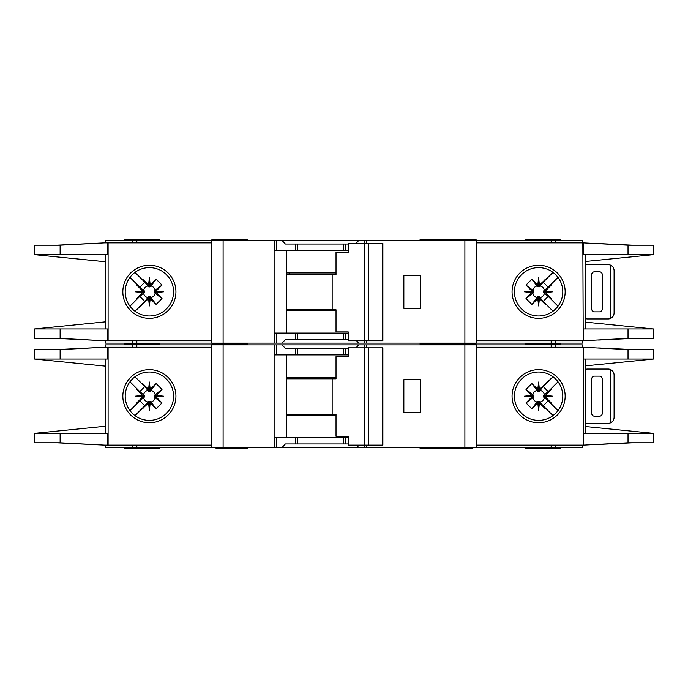 <?xml version="1.0" encoding="UTF-8"?>
<svg xmlns="http://www.w3.org/2000/svg" width="688" height="688" viewBox="0 0 688 688"><rect width="100%" height="100%" fill="white"/><g stroke="black" fill="none" stroke-linecap="round" stroke-linejoin="round"><path stroke-width="1.03" d="M341.343 443.958L336.036 443.958M304.784 443.958L299.478 443.958M299.478 348.42L304.784 348.42M336.036 348.42L341.343 348.42M149.391 401.216L148.505 401.224L148.505 403.048L149.391 402.962L149.391 401.216L151.042 402.024A6.063 6.063 0 0 0 155.23 397.836L154.43 397.079L156.253 397.079L156.176 395.376L162.015 389.46L155.23 394.542A6.063 6.063 0 0 0 151.042 390.354L150.285 391.154L150.285 389.331L148.582 389.408L142.665 383.569L147.748 390.354A6.063 6.063 0 0 0 143.56 394.542L144.36 395.299L142.536 395.299L142.614 397.002L136.774 402.919L143.56 397.836A6.063 6.063 0 0 0 147.748 402.024L148.505 401.224M143.56 397.836L144.36 397.079L144.36 395.299M147.748 390.354L148.952 391.395L150.285 391.154M539.495 401.224L537.715 401.224L537.715 403.048L539.418 402.97L545.335 408.81L539.495 401.224L539.495 403.048M537.715 403.048L531.876 408.81L525.985 402.919L532.77 397.836A6.063 6.063 0 0 0 536.958 402.024L537.715 401.224M532.77 397.836L533.57 397.079L533.57 395.299L531.747 395.299L531.824 397.002L525.985 402.919M531.747 395.299L525.985 389.46L531.876 383.569L536.958 390.354A6.063 6.063 0 0 0 532.77 394.542L533.57 395.299M536.958 390.354L539.048 391.395L539.495 389.331L538.609 389.417L538.609 391.162M543.632 396.193L543.64 397.079L545.464 397.079L545.378 396.193L543.632 396.193L543.64 395.299L545.464 395.299L551.226 389.46L544.44 394.542A6.063 6.063 0 0 0 540.252 390.354L539.495 391.154M545.386 395.376L552.748 396.193L545.378 396.193L545.464 395.299M537.792 389.408L538.609 382.046L538.609 389.417L537.715 389.331L537.715 391.154M155.23 394.542L154.189 395.746L154.43 397.079M154.422 396.193L163.538 396.193L156.176 397.002M154.43 395.299L156.253 395.299M149.391 391.162L149.391 382.046L150.208 389.408M148.505 391.154L148.505 389.331M420.076 447.492L420.076 448.378L446.374 448.378L446.374 447.492M247.284 447.492L247.284 448.378L240.207 448.378L240.207 447.492M472.854 447.492L472.854 448.378L446.374 448.378M159.711 447.492L159.711 448.378L124.33 448.378L124.33 447.492M476.096 344.886L476.096 344L420.076 344L446.374 344L446.374 343.114M420.076 344.886L420.076 343.114M440.716 344.886L440.716 343.114M247.284 344.886L247.284 344L211.904 344L211.904 344.886M525.039 344.886L525.039 344L560.428 344L525.039 344L525.039 343.114M125.216 396.193A24.175 24.175 0 0 0 149.391 420.368A24.175 24.175 0 0 0 173.574 396.193A24.175 24.175 0 0 0 149.391 372.01A24.175 24.175 0 0 0 125.216 396.193M149.391 422.742A26.548 26.548 0 0 1 122.842 396.193A26.548 26.548 0 0 1 149.391 369.645A26.548 26.548 0 0 1 175.939 396.193A26.548 26.548 0 0 1 149.391 422.742M538.609 372.01A24.175 24.175 0 0 1 552.903 376.697A24.175 24.175 0 0 0 514.426 396.193A24.175 24.175 0 0 0 552.903 415.681A24.175 24.175 0 0 0 552.903 376.697L555.018 378.434M538.609 422.742A26.548 26.548 0 0 1 512.061 396.193A26.548 26.548 0 0 1 538.609 369.645A26.548 26.548 0 0 1 565.158 396.193A26.548 26.548 0 0 1 538.609 422.742M555.706 413.282L552.903 415.681M653.402 433.32L653.6 442.78L628.024 442.78L583.226 445.136L583.226 433.345L653.402 433.345L585.78 426.56M628.024 349.599L653.6 349.599L653.6 359.041L583.226 359.041L583.226 347.242L628.024 349.599L628.024 359.041M585.78 365.818L653.402 359.059M557.314 380.868L554.657 378.108M555.852 413.135L557.486 411.295M554.657 414.271A24.175 24.175 0 0 1 538.609 420.368M476.689 445.136L582.831 445.136L582.831 447.492L476.689 447.492L476.689 344.886L582.831 344.886L582.831 347.242L476.689 347.242M583.226 445.136L583.226 347.242M585.78 433.345L585.78 359.041M105.169 347.242L105.169 344.886L276.473 344.886L276.473 354.913L274.116 354.913L274.116 447.492L105.169 447.492L105.169 445.136M348.24 354.913L295.358 354.913L295.358 348.42L285.374 348.42L282.114 344.886L276.473 344.886M282.114 344.886L358.715 344.886L355.997 347.836M364.356 347.836L364.356 344.886L358.715 344.886M364.356 344.886L464.89 344.886L464.89 447.492L366.704 447.492L366.704 445.136M476.689 344.886L464.89 344.886M476.689 447.492L464.89 447.492M366.412 445.136L366.704 447.492M366.412 447.492L364.356 447.492L364.356 445.136M356.539 445.136L358.715 447.492L364.356 447.492M358.715 447.492L282.114 447.492L285.374 443.958L295.358 443.958L295.358 437.473L274.417 437.473L274.116 447.492M276.473 437.473L276.473 447.492L282.114 447.492M276.473 447.492L274.417 447.492M632.883 442.78L598.577 444.431M609.207 443.837L631.128 442.78M598.577 347.947L632.883 349.599M609.207 348.541L631.128 349.599M560.428 344.886L560.428 343.114M159.711 343.114L159.711 344L124.33 344L124.33 344.886M211.311 445.136L104.834 445.136L60.131 442.78L34.4 442.78L34.4 433.345L105.169 426.268M107.741 347.242L107.741 359.041L60.131 359.041L60.131 349.599L104.834 347.242L211.311 347.242M105.169 359.041L105.169 433.345M60.131 349.599L34.4 349.599L34.4 359.041L105.169 366.111M107.741 445.136L107.741 433.345L34.615 433.32M60.131 359.041L34.615 359.041M142.536 395.299L136.774 389.46L137.093 388.892L139.784 391.584L129.98 381.78M139.784 391.584L144.79 386.579L142.098 383.887L144.79 386.579M134.986 376.775L142.098 383.887L142.665 383.569M148.505 403.048L134.986 415.604L144.79 405.8L139.784 400.794L129.98 410.598L137.093 403.486L136.774 402.919M148.582 389.408L149.391 382.046M150.285 389.331L156.124 383.569L162.015 389.46M156.176 395.376L163.538 396.193M156.253 397.079L162.015 402.919L156.124 408.81L151.042 402.024M150.208 402.97L149.391 410.332L149.391 402.962L150.208 402.97L156.124 408.81M149.391 410.332L148.582 402.97M142.098 408.491L144.79 405.8M139.784 400.794L137.093 403.486M142.614 397.002L135.252 396.193L142.614 395.376M104.834 347.242L56.528 349.599M57.998 349.599L93.852 347.827M56.528 442.78L104.834 445.136M57.998 442.78L93.852 444.56M211.311 447.492L211.311 344.886M295.358 354.913L276.473 354.913M295.358 348.42L348.24 348.42M420.368 412.705L420.368 379.681L403.856 379.681L403.856 412.705L420.368 412.705M525.039 447.492L525.039 448.378L560.428 448.378L560.428 447.492M348.24 437.473L295.358 437.473M348.24 443.958L295.358 443.958M286.681 354.913L286.681 437.473M452.05 447.492L452.05 448.378M217.804 447.492L217.804 448.378L240.207 448.378M216.032 447.492L216.032 448.378L217.804 448.378M143.56 394.542L136.774 389.46M147.748 402.024L142.665 408.81M156.124 383.569L151.042 390.354M162.015 402.919L155.23 397.836M150.285 403.048L150.285 401.224M142.536 397.079L144.36 397.079M135.252 396.193L144.368 396.193M545.464 397.079L551.226 402.919L550.907 403.486L548.216 400.794L558.02 410.598M548.216 400.794L543.21 405.8L545.902 408.491L543.21 405.8M553.014 415.604L545.902 408.491L545.335 408.81M539.495 389.331L553.014 376.775L543.21 386.579L548.216 391.584L558.02 381.78L550.907 388.892L551.226 389.46M539.418 402.97L538.609 410.332L537.792 402.97M531.824 397.002L524.462 396.193L531.824 395.376M537.715 389.331L531.876 383.569M538.609 382.046L539.418 389.408M545.902 383.887L543.21 386.579M548.216 391.584L550.907 388.892M552.748 396.193L545.386 397.002M599.343 376.138L594.63 376.138A2.95 2.95 0 0 0 591.68 379.088L591.68 413.29A2.95 2.95 0 0 0 594.63 416.24L599.343 416.24A2.95 2.95 0 0 0 602.292 413.29L602.292 379.088A2.95 2.95 0 0 0 599.343 376.138M610.548 422.828L610.548 369.559C612.793 370.66 613.971 372.466 614.092 374.96L614.092 417.418C613.971 419.912 612.793 421.718 610.548 422.828A5.9 5.9 0 0 1 608.192 423.318L587.552 423.318A5.9 5.9 0 0 1 585.78 423.043M585.78 369.336A5.9 5.9 0 0 1 587.552 369.06L608.192 369.06A5.9 5.9 0 0 1 610.548 369.559M525.985 389.46L532.77 394.542M533.578 396.193L524.462 396.193M533.57 397.079L531.747 397.079M540.252 390.354L545.335 383.569M531.876 408.81L536.958 402.024M544.44 394.542L543.64 395.299M538.609 401.216L538.609 410.332M540.252 402.024A6.063 6.063 0 0 0 544.44 397.836L543.64 397.079M544.44 397.836L551.226 402.919M368.673 445.136L348.24 445.136L348.24 436.287L336.028 436.287L336.028 414.176L332.166 414.176L332.166 378.796L336.028 378.796L336.028 356.676L348.24 356.676L348.24 347.836L382.451 347.836L382.451 445.136L368.673 445.136L368.673 347.836M382.451 445.136L382.889 445.136L382.889 347.836L382.451 347.836M364.528 445.136L364.528 347.836M348.24 356.676L347.509 356.676M286.681 414.176L332.166 414.176M332.166 378.796L286.681 378.796M336.028 415.062L286.681 415.062M286.681 377.316L336.028 377.316M341.343 339.58L336.036 339.58M304.784 339.58L299.478 339.58M299.478 244.042L304.784 244.042M336.036 244.042L341.343 244.042M149.391 296.838L148.505 296.846L148.505 298.669L149.391 298.583L149.391 296.838L151.042 297.646A6.063 6.063 0 0 0 155.23 293.458L154.43 292.701L156.253 292.701L156.176 290.998L162.015 285.081L155.23 290.164A6.063 6.063 0 0 0 151.042 285.976L150.285 286.776L150.285 284.952L148.582 285.03L142.665 279.19L147.748 285.976A6.063 6.063 0 0 0 143.56 290.164L144.36 290.921L142.536 290.921L142.614 292.624L136.774 298.54L143.56 293.458A6.063 6.063 0 0 0 147.748 297.646L148.505 296.846M143.56 293.458L144.36 292.701L144.36 290.921M147.748 285.976L148.952 287.016L150.285 286.776M539.495 296.846L537.715 296.846L537.715 298.669L539.418 298.592L545.335 304.431L539.495 296.846L539.495 298.669M537.715 298.669L531.876 304.431L525.985 298.54L532.77 293.458A6.063 6.063 0 0 0 536.958 297.646L537.715 296.846M532.77 293.458L533.57 292.701L533.57 290.921L531.747 290.921L531.824 292.624L525.985 298.54M531.747 290.921L525.985 285.081L531.876 279.19L536.958 285.976A6.063 6.063 0 0 0 532.77 290.164L533.57 290.921M536.958 285.976L539.048 287.016L539.495 284.952L538.609 285.038L538.609 286.784M543.632 291.807L543.64 292.701L545.464 292.701L545.378 291.807L543.632 291.807L543.64 290.921L545.464 290.921L551.226 285.081L544.44 290.164A6.063 6.063 0 0 0 540.252 285.976L539.495 286.776M545.386 290.998L552.748 291.807L545.378 291.807L545.464 290.921M537.792 285.03L538.609 277.668L538.609 285.038L537.715 284.952L537.715 286.776M155.23 290.164L154.189 291.368L154.43 292.701M154.422 291.807L163.538 291.807L156.176 292.624M154.43 290.921L156.253 290.921M149.391 286.784L149.391 277.668L150.208 285.03M148.505 286.776L148.505 284.952M247.284 343.114L247.284 344L240.207 344L240.207 343.114M472.854 343.114L472.854 344M476.096 240.508L476.096 239.622L420.076 239.622L420.076 240.508M440.716 240.508L440.716 239.622M247.284 240.508L247.284 239.622L211.904 239.622L211.904 240.508M525.039 240.508L525.039 239.622L560.428 239.622L560.428 240.508M125.216 291.807A24.175 24.175 0 0 0 149.391 315.99A24.175 24.175 0 0 0 173.574 291.807A24.175 24.175 0 0 0 149.391 267.632A24.175 24.175 0 0 0 125.216 291.807M149.391 318.355A26.548 26.548 0 0 1 122.842 291.807A26.548 26.548 0 0 1 149.391 265.258A26.548 26.548 0 0 1 175.939 291.807A26.548 26.548 0 0 1 149.391 318.355M538.609 267.632A24.175 24.175 0 0 1 552.903 272.319A24.175 24.175 0 0 0 514.426 291.807A24.175 24.175 0 0 0 552.903 311.303A24.175 24.175 0 0 0 552.903 272.319L555.018 274.056M538.609 318.355A26.548 26.548 0 0 1 512.061 291.807A26.548 26.548 0 0 1 538.609 265.258A26.548 26.548 0 0 1 565.158 291.807A26.548 26.548 0 0 1 538.609 318.355M555.706 308.903L552.903 311.303M653.402 328.941L653.6 338.401L628.024 338.401L583.226 340.758L583.226 328.959L653.402 328.959L585.78 322.182M476.689 340.758L582.831 340.758L582.831 343.114L476.689 343.114L476.689 240.508L582.831 240.508L582.831 242.864L628.024 245.22L653.6 245.22L653.6 254.655L585.78 261.44M628.024 245.22L628.024 254.655L653.402 254.68M628.024 254.655L583.226 254.655L583.226 242.864M557.314 276.49L554.657 273.729M555.852 308.749L557.486 306.917M554.657 309.892A24.175 24.175 0 0 1 538.609 315.99M583.226 340.758L582.831 242.864L476.689 242.864M585.78 328.959L585.78 254.655M105.169 242.864L105.169 240.508L276.473 240.508L276.473 250.527L274.116 250.527L274.116 343.114L105.169 343.114L105.169 340.758M348.24 250.527L295.358 250.527L295.358 244.042L285.374 244.042L282.114 240.508L276.473 240.508M282.114 240.508L358.715 240.508L355.997 243.457M364.356 243.457L364.356 240.508L358.715 240.508M364.356 240.508L464.89 240.508L464.89 343.114L366.704 343.114L366.704 340.758M476.689 240.508L464.89 240.508M476.689 343.114L464.89 343.114M366.412 340.758L366.704 343.114M366.412 343.114L364.356 343.114L364.356 340.758M356.539 340.758L358.715 343.114L364.356 343.114M358.715 343.114L282.114 343.114L285.374 339.58L295.358 339.58L295.358 333.087L274.417 333.087L274.116 343.114M276.473 333.087L276.473 343.114L282.114 343.114M276.473 343.114L274.417 343.114M632.883 338.401L598.577 340.053M609.207 339.459L631.128 338.401M598.577 243.569L632.883 245.22M609.207 244.163L631.128 245.22M159.711 240.508L159.711 239.622L124.33 239.622L124.33 240.508M211.311 340.758L104.834 340.758L60.131 338.401L34.4 338.401L34.4 328.959L105.169 321.889M107.741 242.864L107.741 254.655L60.131 254.655L60.131 245.22L104.834 242.864L211.311 242.864M105.169 254.655L105.169 328.959M60.131 245.22L34.4 245.22L34.4 254.655L60.131 254.655M34.615 254.68L105.169 261.732M34.615 328.959L107.741 328.959L107.741 340.758M142.536 290.921L136.774 285.081L137.093 284.514L139.784 287.206L129.98 277.402M139.784 287.206L144.79 282.2L142.098 279.509L144.79 282.2M134.986 272.396L142.098 279.509L142.665 279.19M148.505 298.669L134.986 311.225L144.79 301.421L139.784 296.416L129.98 306.22L137.093 299.108L136.774 298.54M148.582 285.03L149.391 277.668M150.285 284.952L156.124 279.19L162.015 285.081M156.176 290.998L163.538 291.807M156.253 292.701L162.015 298.54L156.124 304.431L151.042 297.646M150.208 298.592L149.391 305.954L149.391 298.583L150.208 298.592L156.124 304.431M149.391 305.954L148.582 298.592M142.098 304.113L144.79 301.421M139.784 296.416L137.093 299.108M142.614 292.624L135.252 291.807L142.614 290.998M104.834 242.864L56.528 245.22M57.998 245.22L93.852 243.44M56.528 338.401L104.834 340.758M57.998 338.401L93.852 340.173M211.311 343.114L211.311 240.508M295.358 250.527L276.473 250.527M295.358 244.042L348.24 244.042M420.368 308.319L420.368 275.295L403.856 275.295L403.856 308.319L420.368 308.319M124.33 343.114L124.33 344L159.711 344L159.711 344.886M348.24 333.087L295.358 333.087M348.24 339.58L295.358 339.58M286.681 250.527L286.681 333.087M452.05 343.114L452.05 344M217.804 343.114L217.804 344M143.56 290.164L136.774 285.081M147.748 297.646L142.665 304.431M156.124 279.19L151.042 285.976M162.015 298.54L155.23 293.458M150.285 298.669L150.285 296.846M142.536 292.701L144.36 292.701M135.252 291.807L144.368 291.807M545.464 292.701L551.226 298.54L550.907 299.108L548.216 296.416L558.02 306.22M548.216 296.416L543.21 301.421L545.902 304.113L543.21 301.421M553.014 311.225L545.902 304.113L545.335 304.431M539.495 284.952L553.014 272.396L543.21 282.2L548.216 287.206L558.02 277.402L550.907 284.514L551.226 285.081M539.418 298.592L538.609 305.954L537.792 298.592M531.824 292.624L524.462 291.807L531.824 290.998M537.715 284.952L531.876 279.19M538.609 277.668L539.418 285.03M545.902 279.509L543.21 282.2M548.216 287.206L550.907 284.514M552.748 291.807L545.386 292.624M599.343 271.76L594.63 271.76A2.95 2.95 0 0 0 591.68 274.71L591.68 308.912A2.95 2.95 0 0 0 594.63 311.862L599.343 311.862A2.95 2.95 0 0 0 602.292 308.912L602.292 274.71A2.95 2.95 0 0 0 599.343 271.76M610.548 318.441L610.548 265.172C612.793 266.282 613.971 268.088 614.092 270.582L614.092 313.04C613.971 315.534 612.793 317.34 610.548 318.441A5.9 5.9 0 0 1 608.192 318.94L587.552 318.94A5.9 5.9 0 0 1 585.78 318.664M585.78 264.957A5.9 5.9 0 0 1 587.552 264.682L608.192 264.682A5.9 5.9 0 0 1 610.548 265.172M525.985 285.081L532.77 290.164M533.578 291.807L524.462 291.807M533.57 292.701L531.747 292.701M540.252 285.976L545.335 279.19M531.876 304.431L536.958 297.646M544.44 290.164L543.64 290.921M538.609 296.838L538.609 305.954M540.252 297.646A6.063 6.063 0 0 0 544.44 293.458L543.64 292.701M544.44 293.458L551.226 298.54M368.673 340.758L348.24 340.758L348.24 331.908L336.028 331.908L336.028 309.798L332.166 309.798L332.166 274.417L336.028 274.417L336.028 252.298L348.24 252.298L348.24 243.457L382.451 243.457L382.451 340.758L368.673 340.758L368.673 243.457M382.451 340.758L382.889 340.758L382.889 243.457L382.451 243.457M364.528 340.758L364.528 243.457M348.24 252.298L347.509 252.298M286.681 309.798L332.166 309.798M332.166 274.417L286.681 274.417M336.028 310.684L286.681 310.684M286.681 272.938L336.028 272.938M628.024 433.345L628.024 442.78M555.715 347.242L555.715 344.886M551.165 347.242L551.165 344.886M551.165 445.136L551.165 447.492M555.715 445.136L555.715 447.492M108.111 347.242L108.111 445.136M60.131 442.78L60.131 433.345M132.285 344.886L132.285 347.242M136.835 344.886L136.835 347.242M223.11 447.492L223.11 344.886M274.297 344.886L274.297 354.913M345.462 354.913L345.462 348.42M366.523 347.836L366.523 344.886M136.835 445.136L136.835 447.492M132.285 445.136L132.285 447.492M345.462 443.958L345.462 437.473M223.695 447.492L223.695 448.378M289.579 414.176L289.579 415.062M289.579 377.316L289.579 378.796M343.295 354.913L343.295 348.42M297.526 354.913L297.526 348.42M343.295 443.958L343.295 437.473M297.526 443.958L297.526 437.473M628.024 328.959L628.024 338.401M555.715 242.864L555.715 240.508M551.165 242.864L551.165 240.508M551.165 340.758L551.165 343.114M555.715 340.758L555.715 343.114M108.111 242.864L108.111 340.758M60.131 338.401L60.131 328.959M132.285 240.508L132.285 242.864M136.835 240.508L136.835 242.864M223.11 343.114L223.11 240.508M274.297 240.508L274.297 250.527M345.462 250.527L345.462 244.042M366.523 243.457L366.523 240.508M136.835 340.758L136.835 343.114M132.285 340.758L132.285 343.114M345.462 339.58L345.462 333.087M223.695 343.114L223.695 344M289.579 309.798L289.579 310.684M289.579 272.938L289.579 274.417M343.295 250.527L343.295 244.042M297.526 250.527L297.526 244.042M343.295 339.58L343.295 333.087M297.526 339.58L297.526 333.087M440.716 447.492L440.716 448.378M216.032 343.114L216.032 344"/></g></svg>

